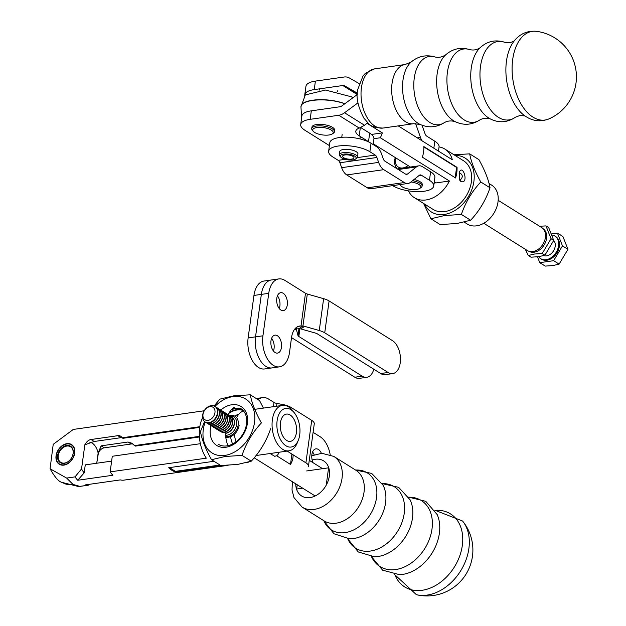 <?xml version="1.0" encoding="UTF-8"?>
<svg xmlns="http://www.w3.org/2000/svg" width="626" height="626" viewBox="0 0 626 626"><rect width="100%" height="100%" fill="white"/><g stroke="black" fill="none" stroke-linecap="round" stroke-linejoin="round"><path stroke-width="0.94" d="M415.601 123.565L420.453 137.384A13.772 8.005 81.9 0 0 422.049 140.819M438.482 151.109L439.053 146.946A22.959 8.224 -172.2 0 0 434.804 141.194L426.744 136.147A4.593 2.668 81.9 0 1 425.031 133.729L422.057 125.255M376.907 157.486A4.593 2.668 -98.1 0 0 375.201 155.068L369.888 151.735A22.959 8.224 -172.2 0 0 344.949 145.647A22.959 8.224 -172.2 0 0 328.65 151.257A22.959 8.224 -172.2 0 0 332.899 157.009L338.212 160.334A4.593 2.668 -98.1 0 1 339.918 162.752L376.907 157.486L378.636 162.4A13.772 8.005 81.9 0 0 383.761 169.662L346.773 174.936L367.352 187.823A13.772 8.005 81.9 0 0 371.038 188.716L408.027 183.449A13.772 8.005 -98.1 0 1 404.341 182.549L383.761 169.662M346.773 174.936A13.772 8.005 -98.1 0 1 341.647 167.674L339.918 162.752M397.283 168.91L418.864 165.835A13.772 8.005 81.9 0 1 422.55 166.727L430.618 171.782A22.959 8.224 7.8 0 1 434.867 177.534L433.701 186.024A22.959 8.224 7.8 0 1 417.534 191.634A22.959 8.224 7.8 0 1 392.619 185.64M408.027 183.449A13.772 8.005 -98.1 0 0 410.492 182.346L419.342 175.288A4.593 2.668 -98.1 0 1 420.156 174.92A4.593 2.668 -98.1 0 1 421.392 175.225L429.452 180.272A22.959 8.224 7.8 0 1 433.701 186.024M418.864 165.835A13.772 8.005 81.9 0 0 416.407 166.931L407.557 173.989A4.593 2.668 81.9 0 1 406.736 174.357A4.593 2.668 81.9 0 1 405.507 174.059L384.927 161.172A4.593 2.668 81.9 0 1 383.214 158.746L381.492 153.832A13.772 8.005 81.9 0 0 376.367 146.57L371.046 143.244A22.959 8.224 -172.2 0 0 346.108 137.157A22.959 8.224 -172.2 0 0 329.808 142.759L328.65 151.257M357.845 154.387A9.179 3.294 -172.2 0 0 357.947 154.027A9.179 3.294 -172.2 0 0 356.249 151.727A9.179 3.294 -172.2 0 0 343.541 149.457A9.179 3.294 -172.2 0 0 339.754 151.539A9.179 3.294 -172.2 0 0 339.761 151.907M397.244 168.879A13.545 9.899 122.1 0 1 394.74 159.92A13.545 9.899 122.1 0 1 395.256 157.556M395.468 157.689A11.252 8.216 -57.9 0 0 395.264 158.824A11.252 8.216 -57.9 0 0 398.746 167.291A11.252 8.216 -57.9 0 0 408.05 165.569M483.788 223.271L527.327 250.533A13.545 9.899 -57.9 0 0 532.796 251.582A13.545 9.899 -57.9 0 0 544.542 240.971A13.545 9.899 -57.9 0 0 541.701 227.574L498.171 200.312M354.699 156.117A7.974 2.856 7.8 0 1 355.419 159.114A7.974 2.856 7.8 0 1 347.884 159.865A7.974 2.856 7.8 0 1 340.826 157.118A7.974 2.856 7.8 0 1 344.59 154.043A7.974 2.856 7.8 0 1 354.699 156.117M340.826 157.118L339.895 156.07A9.124 3.271 7.8 0 1 339.378 154.732A9.124 3.271 7.8 0 1 345.857 152.501A9.124 3.271 7.8 0 1 355.771 154.919A9.124 3.271 7.8 0 1 357.454 157.204A9.124 3.271 7.8 0 1 356.593 158.355L355.419 159.114M343.651 157.689A5.736 2.058 7.8 0 1 342.586 156.25A5.736 2.058 7.8 0 1 348.549 154.99A5.736 2.058 7.8 0 1 353.956 157.807A5.736 2.058 7.8 0 1 349.879 159.207A5.736 2.058 7.8 0 1 343.651 157.689M367.814 122.766L365.866 124.206A18.365 11.033 158.5 0 0 364.528 125.27L359.238 128.08A18.365 6.581 -172.2 0 0 355.811 131.233A18.365 6.581 -172.2 0 0 359.214 135.834L368.511 141.656A22.959 8.224 7.8 0 1 369.692 142.462M357.282 94.706A13.772 10.063 -57.9 0 0 355.591 95.794L341.851 105.935A4.593 3.357 -57.9 0 1 339.926 106.764L311.325 110.841L310.16 119.331L338.76 115.262L359.238 128.08M357.947 102.867L344.543 112.758A13.772 10.063 122.1 0 1 338.76 115.262M360.74 127.563L369.676 133.158A22.959 8.224 7.8 0 1 373.925 138.909L373.151 144.559M329.417 145.608L304.956 130.286A22.959 8.224 7.8 0 1 300.707 124.535L301.865 116.045A22.959 8.224 7.8 0 1 311.325 110.841M300.707 124.535A22.959 8.224 7.8 0 1 310.16 119.331M357.344 92.961A13.772 10.063 122.1 0 1 356.053 92.382L344.605 85.825L357.305 93.775M359.066 83.524L349.316 77.945A13.772 10.063 -57.9 0 0 344.003 77.029L315.402 81.106A22.959 8.224 7.8 0 0 305.942 86.31L304.776 94.8A22.959 8.224 7.8 0 1 314.236 89.596L315.402 81.106M344.605 85.825A4.593 3.357 122.1 0 0 342.837 85.519L314.236 89.596M304.799 95.762A22.959 8.224 7.8 0 1 304.776 94.8M410.961 181.97A10.329 3.701 7.8 0 1 419.827 188.356A10.329 3.701 7.8 0 1 402.244 186.838A10.329 3.701 7.8 0 1 400.93 185.766A10.329 3.701 7.8 0 1 400.327 184.545M419.827 188.356L421.001 187.597A11.479 4.116 -172.2 0 0 422.088 186.149A11.479 4.116 -172.2 0 0 419.96 183.277A11.479 4.116 -172.2 0 0 412.534 180.718M399.904 184.607A11.479 4.116 -172.2 0 0 399.998 184.717L400.93 185.766M414.068 179.498A11.479 4.116 7.8 0 1 420.163 181.79A11.479 4.116 7.8 0 1 422.292 184.662L422.088 186.149M332.21 133.956L333.384 133.189A11.479 4.116 -172.2 0 0 334.472 131.75A11.479 4.116 -172.2 0 0 332.343 128.87A11.479 4.116 -172.2 0 0 319.878 125.826A11.479 4.116 -172.2 0 0 311.725 128.635A11.479 4.116 -172.2 0 0 312.382 130.318L313.313 131.366A10.329 3.701 7.8 0 1 323.454 127.587A10.329 3.701 7.8 0 1 332.21 133.956A10.329 3.701 7.8 0 1 314.635 132.438A10.329 3.701 7.8 0 1 313.313 131.366M334.472 131.75L334.675 130.263A11.479 4.116 -172.2 0 0 332.547 127.383A11.479 4.116 -172.2 0 0 320.082 124.339A11.479 4.116 -172.2 0 0 311.928 127.148L311.725 128.635M512.702 59.462A44.79 26.034 -98.1 0 1 536.372 31.316A44.79 26.034 -98.1 0 1 536.529 31.339C527.397 30.517 519.909 33.781 514.063 41.12A43.092 25.04 -98.1 0 0 506.465 61.105A43.092 25.04 -98.1 0 0 524.698 115.747C532.358 121.162 540.457 122.203 549.002 118.87L549.002 118.87A44.79 26.034 -98.1 0 1 521.685 105.051A44.79 26.034 -98.1 0 1 512.702 59.462M423.599 203.458L430.915 218.787L444.452 215.555L461.378 214.444C465.564 202.19 472.02 191.368 480.768 181.978L490.025 187.777C488.609 179.826 484.915 170.452 478.937 159.653L469.68 153.855L454.022 154.794M455.032 155.428A31.793 23.232 122.1 0 1 473.647 182.995A31.793 23.232 122.1 0 1 444.257 214.468A31.793 23.232 122.1 0 1 424.577 204.068M480.768 181.978C474.79 171.172 471.096 161.798 469.68 153.855M490.025 187.777C485.846 200.023 479.383 210.845 470.642 220.242L457.097 223.474L440.172 224.585L430.915 218.787M461.378 214.444L470.642 220.242M551.733 233.889L557.43 233.075L562.907 236.503L567.954 249.32L559.12 264.109L553.65 260.682L539.753 262.662L537.46 256.84M557.43 233.075L562.477 245.893L553.65 260.682M541.122 258.921A13.349 9.75 -57.9 0 0 541.513 259.187A13.349 9.75 -57.9 0 0 546.905 260.22A13.349 9.75 -57.9 0 0 558.478 249.766A13.349 9.75 -57.9 0 0 555.677 236.558A13.349 9.75 -57.9 0 0 555.27 236.323M543.767 255.572A9.179 6.706 -57.9 0 0 546.631 255.862A9.179 6.706 -57.9 0 0 554.245 249.524A9.179 6.706 -57.9 0 0 553.713 240.462M562.477 245.893L567.954 249.32M559.12 264.109L552.946 265.58L545.23 266.089L539.753 262.662M538.618 256.691A13.349 9.75 -57.9 0 0 540.715 258.687A13.349 9.75 -57.9 0 0 546.107 259.72A13.349 9.75 -57.9 0 0 557.68 249.265A13.349 9.75 -57.9 0 0 554.879 236.057A13.349 9.75 -57.9 0 0 552.187 235.047M543.133 228.748A13.318 9.726 122.1 0 1 544.088 245.048A13.318 9.726 122.1 0 1 529.001 251.308M525.284 249.25L528.321 255.502L534.487 254.023L542.202 253.522L551.037 238.725L545.982 225.908L539.589 226.252M545.982 225.908L548.681 227.598L553.728 240.415L544.894 255.205L538.728 256.683L531.012 257.184L528.321 255.502M544.894 255.205L542.202 253.522M553.728 240.415L551.037 238.725M344.863 103.713C327.633 97.163 301.184 98.931 300.965 106.655L300.957 106.717M352.289 98.227L352 96.96L325.536 90.05L305.339 94.909L300.95 106.78C301.153 99.205 327.531 97.39 344.785 103.767M455.18 177.729L456.589 167.439L457.05 167.377A28.694 20.963 122.1 0 1 455.595 177.987L422.386 157.196A28.694 20.963 -57.9 0 0 423.841 146.578L457.05 167.377M456.589 167.439L423.849 146.938M459.312 179.224L460.587 179.639C463.115 176.97 462.786 174.693 459.617 172.815L459.077 173.144M460.861 181.47L459.727 180.186L459.398 172.009C463.107 163.699 469.171 184.631 460.861 181.47L459.57 179.427M434.061 183.395A13.772 10.063 -57.9 0 0 435.109 182.51M434.256 181.978L435.813 182.948L449.421 181.008L380.342 137.759L373.949 138.667M373.252 143.777L410.406 167.04M449.421 181.008A28.694 20.963 122.1 0 1 414.459 197.738L433.051 209.381A28.694 20.963 -57.9 0 0 444.648 211.604A28.694 20.963 -57.9 0 0 469.531 189.13A28.694 20.963 -57.9 0 0 463.514 160.741L444.914 149.09A28.694 20.963 -57.9 0 0 439.061 146.907M414.459 197.738A28.694 20.963 122.1 0 1 408.418 190.844M367.055 123.33L382.322 132.892L371.461 134.441M382.322 132.892A28.694 20.963 122.1 0 1 380.342 137.759M353.087 97.64L352 96.96M464.21 222.12L467.317 224.061A22.959 16.769 -57.9 0 0 485.979 221.862A22.959 16.769 -57.9 0 0 497.999 201.971A22.959 16.769 -57.9 0 0 491.684 185.147L489.047 183.496M398.222 125.896L452.324 159.779A28.694 20.963 -57.9 0 0 444.914 149.09M112.289 456.26L200.383 443.701L112.289 456.26L110.153 471.879L112.289 456.26M73.023 484.446L66.841 484.328L61.395 482.208C58.343 481.245 54.564 476.762 50.064 468.764L66.653 478.076L73.023 484.446L79.932 486.394L78.524 486.543L61.512 482.278L78.524 486.543L88.297 485.205A28.694 16.675 -98.1 0 1 85.159 484.915L120.302 479.907A28.694 16.675 81.9 0 0 123.432 480.197L219.601 466.487A28.694 16.675 81.9 0 0 220.344 466.417A28.694 16.675 81.9 0 1 219.601 466.487L123.432 480.197A28.694 16.675 81.9 0 1 120.302 479.907L85.159 484.915A28.694 16.675 -98.1 0 0 88.297 485.205L79.932 486.394L73.023 484.446L66.051 484.172L61.465 482.247L66.872 484.352L73.023 484.446L66.841 484.328L61.395 482.208C58.343 481.245 54.564 476.762 50.064 468.764L66.653 478.076L75.01 476.887L81.544 468.921A21.808 12.676 -98.1 0 0 84.174 472.873L77.718 480.259A28.694 16.675 -98.1 0 1 75.01 476.887L81.544 468.921L84.854 444.726L81.544 468.921A21.808 12.676 -98.1 0 0 84.174 472.873L85.269 464.868L111.624 461.112L85.269 464.868L84.174 472.873L77.718 480.259L112.86 475.251A28.694 16.675 -98.1 0 1 110.153 471.879L206.322 458.169A28.694 16.675 -98.1 0 1 202.589 417.738A28.694 16.675 -98.1 0 0 206.322 458.169L110.153 471.879A28.694 16.675 -98.1 0 0 112.86 475.251L77.718 480.259A28.694 16.675 -98.1 0 1 75.01 476.887L66.653 478.076L73.023 484.446M73.312 429.428L53.218 444.343L50.064 468.764L53.218 444.343L73.312 429.428L204.201 410.773L73.312 429.428M168.723 467.732L214.006 461.276L168.723 467.732A28.694 16.675 -98.1 0 0 175.366 471.887L220.649 465.439L175.366 471.887A28.694 16.675 -98.1 0 1 168.723 467.732M169.466 467.622L175.436 471.362L219.984 465.016L175.436 471.362L175.366 471.887L175.436 471.362L169.466 467.622M199.381 436.353L134.535 445.595L131.796 443.192L127.994 442.019L101.122 445.845L98.141 453.044A13.772 8.005 81.9 0 0 92.28 443.192A13.772 8.005 81.9 0 0 89.862 442.285A13.772 8.005 81.9 0 1 92.28 443.192A13.772 8.005 81.9 0 1 98.141 453.044L96.74 463.232L98.407 453.005A6.886 5.031 122.1 0 1 104.292 447.833L101.122 445.845L98.407 453.005A6.886 5.031 122.1 0 1 104.292 447.833L101.122 445.845L127.994 442.019L131.796 443.192L135.357 446.111L199.42 436.979L135.357 446.111L134.535 445.595L199.381 436.353M290.167 414.991A13.772 8.005 -98.1 0 1 296.583 429.71A13.772 8.005 -98.1 0 1 290.362 441.361A13.772 8.005 -98.1 0 1 280.495 428.857A13.772 8.005 -98.1 0 1 286.481 414.091A13.772 8.005 -98.1 0 1 290.167 414.991A13.772 8.005 -98.1 0 1 296.583 429.71A13.772 8.005 -98.1 0 1 290.362 441.361A13.772 8.005 -98.1 0 1 280.495 428.857A13.772 8.005 -98.1 0 1 286.481 414.091A13.772 8.005 -98.1 0 1 290.167 414.991M85.12 444.687L94.174 441.494L91.013 439.515L117.876 435.68A6.886 5.031 122.1 0 1 120.661 436.22A6.886 5.031 122.1 0 1 122.07 437.793L122.892 438.31L199.725 427.362L122.892 438.31L122.07 437.793L199.819 426.713L122.07 437.793A6.886 5.031 122.1 0 0 120.661 436.22A6.886 5.031 122.1 0 0 117.876 435.68L91.013 439.515A6.886 5.031 122.1 0 0 85.12 444.687L94.174 441.494L91.013 439.515A6.886 5.031 122.1 0 0 85.12 444.687M93.618 441.573L121.593 437.59L93.618 441.573M235.016 416.282A20.431 11.871 -98.1 0 1 238.811 414.177A20.431 11.871 -98.1 0 0 235.016 416.282M232.598 444.014A20.431 11.871 -98.1 0 1 230.532 436.682A20.431 11.871 -98.1 0 0 232.598 444.014M248.921 461.941A28.694 16.675 -98.1 0 1 246.237 462.724A28.694 16.675 -98.1 0 1 246.081 462.747A28.694 16.675 -98.1 0 0 246.237 462.724L246.237 462.724A28.694 16.675 -98.1 0 0 248.921 461.941M227.872 445.72A28.694 16.675 -98.1 0 1 225.235 432.034A28.694 16.675 -98.1 0 0 227.872 445.72M228.161 414.709A28.694 16.675 -98.1 0 1 234.194 407.362A28.694 16.675 -98.1 0 0 228.161 414.709M131.163 443.998A6.886 5.031 122.1 0 1 133.103 444.147A6.886 5.031 122.1 0 0 131.163 443.998L104.292 447.833L131.163 443.998L127.994 442.019L131.163 443.998M88.994 484.368L88.297 485.205L88.994 484.368M56.058 455.736A11.597 8.467 -57.9 0 0 59.243 464.234A11.597 8.467 -57.9 0 0 72.577 458.897A11.597 8.467 -57.9 0 0 71.552 444.577A11.597 8.467 -57.9 0 0 62.123 445.689A11.597 8.467 -57.9 0 0 56.058 455.736A11.597 8.467 -57.9 0 0 59.243 464.234A11.597 8.467 -57.9 0 0 72.577 458.897A11.597 8.467 -57.9 0 0 71.552 444.577A11.597 8.467 -57.9 0 0 62.123 445.689A11.597 8.467 -57.9 0 0 56.058 455.736M285.949 445.775A19.516 11.338 -98.1 0 1 277.709 417.706A19.516 11.338 -98.1 0 1 294.51 413.066A19.516 11.338 -98.1 0 1 298.367 440.109A19.516 11.338 -98.1 0 1 285.949 445.775A19.516 11.338 -98.1 0 1 277.709 417.706A19.516 11.338 -98.1 0 1 294.51 413.066A19.516 11.338 -98.1 0 1 298.367 440.109A19.516 11.338 -98.1 0 1 285.949 445.775M282.741 449.358A22.959 13.342 -98.1 0 1 272.052 424.819A22.959 13.342 -98.1 0 1 282.412 405.398A22.959 13.342 -98.1 0 1 292.811 410.867A22.959 13.342 -98.1 0 0 282.412 405.398A22.959 13.342 -98.1 0 0 272.052 424.819A22.959 13.342 -98.1 0 0 282.741 449.358A22.959 13.342 -98.1 0 0 288.883 450.845A22.959 13.342 -98.1 0 1 282.741 449.358M297.35 442.684A22.959 13.342 -98.1 0 1 288.883 450.845A22.959 13.342 -98.1 0 0 297.35 442.684L298.367 440.109L297.35 442.684M236.714 417.425A22.959 13.342 -98.1 0 1 243.53 411A22.959 13.342 -98.1 0 0 236.714 417.425M236.01 441.846A22.959 13.342 -98.1 0 1 234.374 434.241A22.959 13.342 -98.1 0 0 236.01 441.846M66.818 443.998A11.252 8.216 122.1 0 1 72.53 458.49A11.252 8.216 122.1 0 1 56.833 460.728A11.252 8.216 122.1 0 1 66.818 443.998M66.622 445.469A9.664 7.058 122.1 0 1 71.528 457.911A9.664 7.058 122.1 0 1 58.038 459.836A9.664 7.058 122.1 0 1 66.622 445.469M66.826 446.056A9.202 6.729 122.1 0 1 70.55 446.768A9.202 6.729 122.1 0 1 71.364 458.138A9.202 6.729 122.1 0 1 60.777 462.371A9.202 6.729 122.1 0 1 58.844 453.263A9.202 6.729 122.1 0 1 66.826 446.056M305.903 462.833A13.772 4.938 7.8 0 1 308.454 466.284A13.772 4.938 7.8 0 1 308.289 466.824A13.772 4.938 7.8 0 0 308.454 466.284A13.772 4.938 7.8 0 0 305.903 462.833L311.717 420.367L291.137 407.479L290.957 408.786L291.137 407.479A13.772 4.938 7.8 0 0 282.248 404.412A13.772 4.938 7.8 0 1 291.137 407.479L311.717 420.367A13.772 4.938 -172.2 0 1 314.268 423.818A13.772 4.938 -172.2 0 0 311.717 420.367L305.903 462.833L287.162 451.096L305.903 462.833M320.121 436.721A22.959 13.342 -98.1 0 1 330.184 454.625A22.959 13.342 -98.1 0 0 320.121 436.721L313.102 432.331L320.121 436.721M274 402.44L268.687 399.114A22.959 13.342 81.9 0 0 262.537 397.62A22.959 13.342 81.9 0 0 258.139 399.701A22.959 13.342 81.9 0 1 262.537 397.62A22.959 13.342 81.9 0 1 268.687 399.114L274 402.44A4.593 1.643 -172.2 0 0 276.966 403.465L282.248 404.412L276.966 403.465A4.593 1.643 -172.2 0 1 274 402.44L273.421 406.673L274 402.44M312.577 451.988A9.179 5.337 -98.1 0 1 314.166 454.789A9.179 5.337 -98.1 0 0 312.577 451.988M313.063 462.716A9.179 5.337 -98.1 0 1 315.903 448.858A9.179 5.337 -98.1 0 1 321.388 453.302A9.179 5.337 -98.1 0 0 315.903 448.858A9.179 5.337 -98.1 0 0 313.063 462.716M257.63 455.305A13.545 9.899 122.1 0 1 255.776 455.869M293.046 454.781A13.545 9.899 122.1 0 1 290.487 464.422L276.653 455.759A9.179 5.337 81.9 0 0 279.032 452.254M270.08 453.529L274.72 456.315L276.653 455.759M291.904 454.069L290.487 464.422M291.536 337.61L354.801 377.22L362.196 376.171L298.837 336.491L299.901 328.697M294.51 329.417L296.403 329.573L297.999 335.591A4.593 1.643 -172.2 0 0 298.837 336.491M362.196 376.171A17.215 10.008 81.9 0 0 366.805 377.29A17.215 10.008 81.9 0 0 373.8 369.207M354.801 377.22A17.215 10.008 81.9 0 0 359.41 378.347L366.805 377.29M295.621 328.11L296.215 328.979L294.924 328.869M324.738 332.805L329.096 300.95L392.463 340.63A17.215 10.008 81.9 0 1 400.476 359.034A17.215 10.008 81.9 0 1 392.713 373.597A17.215 10.008 81.9 0 1 388.097 372.478L324.738 332.805A13.772 4.938 -172.2 0 0 319.26 330.52L304.604 326.357A18.365 15.955 55.5 0 0 302.937 325.974L301.004 326.005A18.365 10.673 81.9 0 0 299.572 326.044A18.365 10.673 81.9 0 0 291.536 337.57L289.502 352.438A22.959 13.342 -98.1 0 1 279.454 366.844L264.665 368.949A22.959 13.342 -98.1 0 1 248.139 337.907L255.533 336.851A22.959 13.342 -98.1 0 0 272.06 367.9A22.959 13.342 -98.1 0 1 255.533 336.851L261.355 294.384A22.959 13.342 -98.1 0 1 271.402 279.978L264 281.035A22.959 13.342 -98.1 0 0 253.953 295.441L248.139 337.907M296.403 329.573A18.365 2.535 94.7 0 0 296.215 328.979L296.364 327.86M271.621 338.314A9.069 5.266 -98.1 0 1 273.421 350.975A9.069 5.266 -98.1 0 0 271.621 338.314M277.435 295.848A9.069 5.266 -98.1 0 1 279.243 308.508A9.069 5.266 -98.1 0 0 277.435 295.848M388.097 372.478L380.702 373.534L317.335 333.854A4.593 1.643 7.8 0 0 315.512 333.095L300.856 328.94A18.365 15.955 55.5 0 0 299.189 328.556L302.937 325.974L307.311 294.04L323.626 298.672A13.772 4.938 -172.2 0 1 329.096 300.95M380.702 373.534A17.215 10.008 81.9 0 0 385.311 374.653L392.713 373.597M307.311 294.04A4.593 1.643 -172.2 0 1 305.488 293.281L284.947 280.417A22.959 13.342 -98.1 0 0 278.797 278.922A22.959 13.342 -98.1 0 0 268.75 293.336L262.936 335.802L255.533 336.851L261.355 294.384A22.959 13.342 -98.1 0 1 271.402 279.978L278.797 278.922M279.454 366.844A22.959 13.342 -98.1 0 1 262.936 335.802M277.365 335.732A9.069 5.266 81.9 0 0 274.939 335.137A9.069 5.266 81.9 0 0 270.972 340.834A9.069 5.266 81.9 0 0 277.498 353.095A9.069 5.266 81.9 0 0 281.59 345.419A9.069 5.266 81.9 0 0 277.365 335.732M283.187 293.265A9.069 5.266 81.9 0 0 280.753 292.671A9.069 5.266 81.9 0 0 276.786 298.367A9.069 5.266 81.9 0 0 283.312 310.629A9.069 5.266 81.9 0 0 287.404 302.953A9.069 5.266 81.9 0 0 283.187 293.265M301.169 325.974L298.195 326.404M299.189 328.556L295.996 327.766M225.681 436.705A11.479 8.388 -57.9 0 0 238.216 424.725A11.479 8.388 -57.9 0 0 235.063 416.313A11.479 8.388 -57.9 0 0 229.539 415.594A11.479 8.388 -57.9 0 1 235.063 416.313L235.986 416.893L235.063 416.313A11.479 8.388 -57.9 0 1 238.216 424.725A11.479 8.388 -57.9 0 1 225.681 436.705M230.243 416.008A10.329 7.551 122.1 0 1 236.385 425.688A10.329 7.551 122.1 0 1 225.493 435.234A10.329 7.551 122.1 0 0 236.385 425.688A10.329 7.551 122.1 0 0 230.243 416.008M225.743 437.144A11.479 8.388 -57.9 0 0 239.148 425.304A11.479 8.388 -57.9 0 1 225.743 437.144M416.173 594.645A44.79 32.724 -57.9 0 0 416.415 594.7A44.79 32.724 -57.9 0 0 468.89 548.525A44.79 32.724 -57.9 0 0 462.551 521.012A44.79 32.724 -57.9 0 0 462.551 521.004A45.909 45.909 0 0 1 416.11 594.63M326.271 484.814L328.595 467.825L306.67 470.948M297.256 484.782L296.677 489.031L302.679 488.178M204.585 421.548L200.445 431.604C201.862 439.546 205.555 448.92 211.533 459.727L225.07 456.495L242.004 455.384C246.182 443.13 252.646 432.308 261.386 422.918C255.408 412.111 251.715 402.737 250.298 394.795L233.373 395.906L219.828 399.138L214.108 405.984M250.298 394.795L259.555 400.593L263.429 408.097M270.643 428.716C266.465 440.962 260.001 451.784 251.261 461.182L237.716 464.414L220.79 465.525L211.533 459.727M242.004 455.384L251.261 461.182M205.179 421.979A31.793 23.232 -57.9 0 0 224.875 455.407A31.793 23.232 -57.9 0 0 254.281 412.151A31.793 23.232 -57.9 0 0 214.929 406.415M218.333 444.264A21.088 15.407 -57.9 0 0 226.855 445.9A21.088 15.407 -57.9 0 0 245.142 429.381A21.088 15.407 -57.9 0 0 240.72 408.512M220.72 410.077A22.959 16.769 122.1 0 1 247.419 417.127A22.959 16.769 122.1 0 1 225.994 447.23A22.959 16.769 122.1 0 1 211.009 425.586M228.811 413.418A21.088 15.407 122.1 0 1 242.99 410.382M242.778 410.163A21.088 15.407 -57.9 0 0 229.406 412.385M241.894 409.357A21.088 15.407 -57.9 0 0 232.121 408.981M231.401 409.709A21.088 15.407 122.1 0 1 242.121 409.545M208.755 424.217A9.179 6.706 -57.9 0 0 208.857 424.279A9.179 6.706 -57.9 0 0 212.566 424.991A9.179 6.706 -57.9 0 0 220.532 417.8A9.179 6.706 -57.9 0 0 218.599 408.715A9.179 6.706 -57.9 0 0 218.497 408.653M225.853 433.309A9.179 6.706 -57.9 0 0 233.811 426.118A9.179 6.706 -57.9 0 0 231.886 417.033A9.179 6.706 -57.9 0 0 231.784 416.971M215.391 428.372A9.179 6.706 -57.9 0 0 215.5 428.442A9.179 6.706 -57.9 0 0 219.21 429.146A9.179 6.706 -57.9 0 0 227.168 421.955A9.179 6.706 -57.9 0 0 225.243 412.87A9.179 6.706 -57.9 0 0 225.141 412.808M224.272 412.354A9.179 6.706 122.1 0 1 225.039 412.745A9.179 6.706 122.1 0 1 226.964 421.83A9.179 6.706 122.1 0 1 218.998 429.021A9.179 6.706 122.1 0 1 215.289 428.309A9.179 6.706 122.1 0 1 214.601 427.793M220.375 431.494A9.179 6.706 -57.9 0 0 220.477 431.557A9.179 6.706 -57.9 0 0 224.186 432.269A9.179 6.706 -57.9 0 0 232.152 425.077A9.179 6.706 -57.9 0 0 230.227 415.993A9.179 6.706 -57.9 0 0 230.118 415.93M229.249 415.468A9.179 6.706 122.1 0 1 230.016 415.86A9.179 6.706 122.1 0 1 231.941 424.944A9.179 6.706 122.1 0 1 223.983 432.136A9.179 6.706 122.1 0 1 220.274 431.431A9.179 6.706 122.1 0 1 219.585 430.907M213.732 427.331A9.179 6.706 -57.9 0 0 213.834 427.401A9.179 6.706 -57.9 0 0 217.543 428.106A9.179 6.706 -57.9 0 0 225.509 420.922A9.179 6.706 -57.9 0 0 223.584 411.838A9.179 6.706 -57.9 0 0 223.482 411.767M222.606 411.313A9.179 6.706 122.1 0 1 223.372 411.705A9.179 6.706 122.1 0 1 225.305 420.789A9.179 6.706 122.1 0 1 217.339 427.981A9.179 6.706 122.1 0 1 213.63 427.268A9.179 6.706 122.1 0 1 212.942 426.752M218.717 430.453A9.179 6.706 -57.9 0 0 218.818 430.516A9.179 6.706 -57.9 0 0 222.527 431.228A9.179 6.706 -57.9 0 0 230.493 424.037A9.179 6.706 -57.9 0 0 228.568 414.952A9.179 6.706 -57.9 0 0 228.459 414.889M227.59 414.435A9.179 6.706 122.1 0 1 228.357 414.827A9.179 6.706 122.1 0 1 230.282 423.912A9.179 6.706 122.1 0 1 222.324 431.103A9.179 6.706 122.1 0 1 218.615 430.391A9.179 6.706 122.1 0 1 217.926 429.866M217.058 429.413A9.179 6.706 -57.9 0 0 217.159 429.475A9.179 6.706 -57.9 0 0 220.868 430.187A9.179 6.706 -57.9 0 0 228.834 422.996A9.179 6.706 -57.9 0 0 226.902 413.911A9.179 6.706 -57.9 0 0 226.8 413.849M212.073 426.29A9.179 6.706 -57.9 0 0 212.175 426.361A9.179 6.706 -57.9 0 0 215.884 427.073A9.179 6.706 -57.9 0 0 223.85 419.882A9.179 6.706 -57.9 0 0 221.925 410.797A9.179 6.706 -57.9 0 0 221.815 410.726M220.947 410.273A9.179 6.706 122.1 0 1 221.714 410.664A9.179 6.706 122.1 0 1 223.638 419.749A9.179 6.706 122.1 0 1 215.68 426.94A9.179 6.706 122.1 0 1 211.971 426.228A9.179 6.706 122.1 0 1 211.283 425.711M210.414 425.25A9.179 6.706 -57.9 0 0 210.516 425.32A9.179 6.706 -57.9 0 0 214.225 426.032A9.179 6.706 -57.9 0 0 222.191 418.841A9.179 6.706 -57.9 0 0 220.266 409.756A9.179 6.706 -57.9 0 0 220.156 409.694M230.916 416.509A9.179 6.706 122.1 0 1 231.675 416.9A9.179 6.706 122.1 0 1 233.608 425.985A9.179 6.706 122.1 0 1 225.642 433.176M208.834 422.652A9.179 6.706 -57.9 0 0 216.792 415.461A9.179 6.706 -57.9 0 0 214.867 406.376A9.179 6.706 -57.9 0 0 204.311 410.601A9.179 6.706 -57.9 0 0 205.117 421.94A9.179 6.706 -57.9 0 0 208.834 422.652M208.035 420.382A7.426 5.423 -57.9 0 0 214.624 409.349A7.426 5.423 -57.9 0 0 204.264 410.828A7.426 5.423 -57.9 0 0 208.035 420.382M225.931 413.395A9.179 6.706 122.1 0 1 226.698 413.786A9.179 6.706 122.1 0 1 228.623 422.871A9.179 6.706 122.1 0 1 220.657 430.062A9.179 6.706 122.1 0 1 216.948 429.35A9.179 6.706 122.1 0 1 216.267 428.833M205.328 422.065A9.179 6.706 -57.9 0 0 205.531 422.198A9.179 6.706 -57.9 0 0 209.24 422.91A9.179 6.706 -57.9 0 0 217.206 415.719A9.179 6.706 -57.9 0 0 215.281 406.634A9.179 6.706 -57.9 0 0 215.07 406.509M207.089 423.176A9.179 6.706 -57.9 0 0 207.198 423.239A9.179 6.706 -57.9 0 0 210.907 423.951A9.179 6.706 -57.9 0 0 218.865 416.76A9.179 6.706 -57.9 0 0 216.94 407.675A9.179 6.706 -57.9 0 0 216.839 407.612M215.97 407.15A9.179 6.706 122.1 0 1 216.737 407.542A9.179 6.706 122.1 0 1 218.662 416.626A9.179 6.706 122.1 0 1 210.696 423.818A9.179 6.706 122.1 0 1 206.987 423.113A9.179 6.706 122.1 0 1 206.298 422.589M217.629 408.191A9.179 6.706 122.1 0 1 218.396 408.582A9.179 6.706 122.1 0 1 220.321 417.667A9.179 6.706 122.1 0 1 212.355 424.858A9.179 6.706 122.1 0 1 208.646 424.146A9.179 6.706 122.1 0 1 207.957 423.63M219.288 409.232A9.179 6.706 122.1 0 1 220.055 409.623A9.179 6.706 122.1 0 1 221.98 418.708A9.179 6.706 122.1 0 1 214.022 425.899A9.179 6.706 122.1 0 1 210.305 425.187A9.179 6.706 122.1 0 1 209.624 424.671M433.849 148.206L434.804 141.194M417.276 137.83L420.453 137.384M430.618 171.782L429.452 180.272M369.888 151.735L371.046 143.244M416.407 166.931L398.253 169.521M418.997 175.562L421.392 175.225M407.557 173.989L405.844 174.231M375.201 155.068L357.329 157.611M345.247 159.333L338.212 160.334M341.647 167.674L378.636 162.4M367.352 187.823L404.341 182.549M344.543 112.758L364.528 125.27M360.318 127.735L359.214 135.834M369.676 133.158L368.511 141.656M357.329 93.18L356.053 92.382M342.837 85.519L357.282 94.573M420.085 124.433C428.466 128.072 436.486 127.508 444.155 122.735A34.469 20.032 -98.1 0 1 422.034 114.511A34.469 20.032 -98.1 0 1 414.263 78.086A34.469 20.032 -98.1 0 1 434.78 56.919C426.079 54.478 418.215 56.168 411.188 62.005L405.147 64.517A29.892 17.371 -98.1 0 0 392.064 83.281A29.892 17.371 -98.1 0 0 413.583 123.705L420.085 124.433A33.71 19.594 -98.1 0 1 402.995 80.026A33.71 19.594 -98.1 0 1 411.188 62.005M444.155 122.735C447.433 120.802 451.096 120.442 455.149 121.655A36.308 21.104 -98.1 0 1 437.128 74.009A36.308 21.104 -98.1 0 1 445.634 54.885C442.081 57.177 438.458 57.858 434.78 56.919M455.149 121.655C463.678 125.63 471.902 125.059 479.813 119.957A37.004 21.503 -98.1 0 1 455.9 111.545A37.004 21.503 -98.1 0 1 447.418 72.233A37.004 21.503 -98.1 0 1 469.79 49.626C460.767 46.927 452.715 48.679 445.634 54.885M479.813 119.957C483.092 118.103 486.535 117.727 490.142 118.838A38.953 22.638 -98.1 0 1 471.276 67.96A38.953 22.638 -98.1 0 1 480.025 47.811C476.863 49.884 473.452 50.487 469.79 49.626M524.987 115.943L519.995 115.474L515.511 117.156A39.579 22.998 -98.1 0 1 489.743 108.674A39.579 22.998 -98.1 0 1 480.502 66.372A39.579 22.998 -98.1 0 1 504.846 42.341C508.351 43.131 511.52 42.615 514.353 40.792M413.583 123.705L382.948 128.072A29.892 17.371 -98.1 0 1 361.429 87.648A29.892 17.371 -98.1 0 1 374.512 68.883L405.147 64.517M121.045 437.668L117.876 435.68L121.045 437.668M282.107 405.437L282.248 404.412L282.107 405.437M276.582 406.227L276.966 403.465L276.582 406.227M253.953 295.441L268.75 293.336M297.999 335.591L298.97 328.501M304.604 326.357L300.856 328.94M319.26 330.52L323.626 298.672M305.488 293.281L301.004 326.005M394.771 574.504A43.092 31.48 -57.9 0 0 431.251 587.673A43.092 31.48 -57.9 0 0 462.324 545.473A43.092 31.48 -57.9 0 0 434.937 510.354M323.845 520.722L333.932 533.735L349.488 538.83A34.469 25.189 -57.9 0 0 385.577 502.748A34.469 25.189 -57.9 0 0 383.065 485.197L371.688 473.428L355.576 470.048M323.877 520.738A33.71 24.633 -57.9 0 0 352.485 530.472A33.71 24.633 -57.9 0 0 376.547 497.568A33.71 24.633 -57.9 0 0 355.607 470.063M347.712 538.736A36.308 26.527 -57.9 0 0 378.589 548.619A36.308 26.527 -57.9 0 0 404.24 513.304A36.308 26.527 -57.9 0 0 382.204 483.648M347.657 538.728L358.252 551.944L374.473 556.772A37.004 27.035 -57.9 0 0 412.479 518.031A37.004 27.035 -57.9 0 0 410.116 499.845L398.692 487.364L382.181 483.601M371.492 556.639A38.953 28.46 -57.9 0 0 404.654 566.859A38.953 28.46 -57.9 0 0 431.995 529.048A38.953 28.46 -57.9 0 0 408.7 497.224M295.746 483.835A20.713 15.134 -57.9 0 0 311.357 497.334A20.713 15.134 -57.9 0 0 329.323 476.05A20.713 15.134 -57.9 0 0 312.163 460.032M324.19 520.934L324.088 520.871A29.892 21.84 -57.9 0 0 348.385 518.007A29.892 21.84 -57.9 0 0 364.035 492.099A29.892 21.84 -57.9 0 0 355.818 470.196L355.92 470.259M371.414 556.631L382.627 570.192L399.631 574.691A39.579 28.913 -57.9 0 0 439.382 533.282A39.579 28.913 -57.9 0 0 437.23 514.65L425.75 501.316L408.653 497.154M292.35 481.707L292.029 490.08L294.001 497.615L302.084 507.091A29.892 21.84 -57.9 0 0 326.381 504.227A29.892 21.84 -57.9 0 0 342.031 478.327A29.892 21.84 -57.9 0 0 333.815 456.417L355.818 470.196M342.14 134.559L341.765 137.29M339.863 151.179L339.378 154.732M360.216 137.031L359.966 138.917M357.947 153.66L357.454 157.204M337.649 91.623L337.782 90.668M319.323 90.081L319.495 88.845M549.041 118.854A45.909 45.909 0 0 0 536.255 31.3M374.512 68.883L365.388 73.305L363.049 75.863L357.649 89.729C355.912 97.39 357.97 106.835 363.831 118.048L368.19 123.111C370.256 126.131 375.17 127.782 382.948 128.072M504.846 42.341C495.518 39.321 487.239 41.144 480.025 47.811M515.511 117.156C507.396 122.665 498.938 123.228 490.142 118.838M540.715 258.687L541.513 259.187M554.879 236.057L555.677 236.558M301.615 117.891L300.95 106.78M294.51 413.066L292.811 410.867L294.51 413.066M256.042 455.532L288.883 450.845L256.042 455.532M254.774 409.334L282.412 405.398L254.774 409.334M228.138 465.306L220.344 466.417L228.138 465.306M256.245 398.519L262.537 397.62L256.245 398.519M314.268 423.818L308.454 466.284L314.268 423.818M322.593 468.686L309.267 460.337M315.152 495.98L254.187 457.809M462.551 521.012L434.843 510.213M416.415 594.7L394.591 574.488M302.084 507.091L324.088 520.871M333.815 456.417L321.819 453.287L311.779 455.775M205.117 421.94L205.531 422.198M214.867 406.376L215.281 406.634"/></g></svg>
